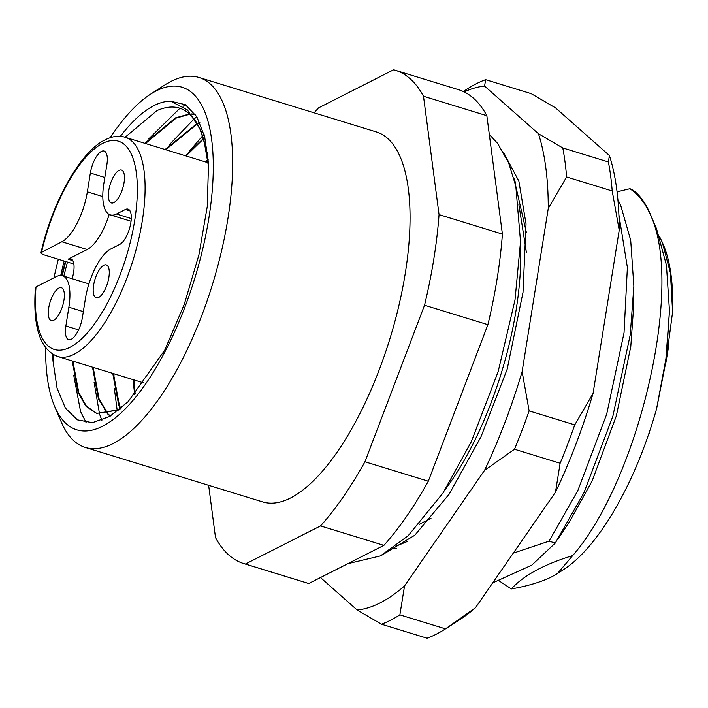 <?xml version="1.0" encoding="UTF-8"?>
<svg xmlns="http://www.w3.org/2000/svg" width="708" height="708" viewBox="0 0 708 708"><rect width="100%" height="100%" fill="white"/><g stroke="black" fill="none" stroke-linecap="round" stroke-linejoin="round"><path stroke-width="1.06" d="M45.648 347.716A179.186 68.26 -72.9 0 0 54.631 406.374A179.186 68.26 -72.9 0 0 102.589 426.243A179.186 68.26 -72.9 0 0 208.842 218.268A179.186 68.26 -72.9 0 0 156.309 90.863A179.186 68.26 -72.9 0 0 150.494 94.217A179.186 68.26 -72.9 0 0 110.129 137.733M58.339 259.261A179.186 68.26 -72.9 0 0 53.985 277.775M150.494 94.217L164.84 84.96A193.523 73.721 107.1 0 1 171.124 81.34A193.523 73.721 107.1 0 1 198.93 77.446A193.523 73.721 107.1 0 1 221.454 251.34A193.523 73.721 107.1 0 1 113.112 443.553A193.523 73.721 107.1 0 1 85.314 447.447A193.523 73.721 107.1 0 1 61.322 422.092L54.631 406.374M62.277 275.713A193.523 73.721 107.1 0 1 65.755 261.535M145.476 143.512L176.168 118.077L189.806 114.2M191.266 114.112L195.24 114.271M195.151 114.138L191.089 113.899M189.549 113.961L175.496 117.864L144.813 143.308M165.752 149.733L197.311 123.891M197.497 123.812L199.948 122.803M199.771 122.413L197.284 123.404M197.081 123.493L165.079 149.53M118.926 410.003L96.571 413.41L118.094 409.897L121.519 407.852M96.907 413.507L86.473 406.268L78.809 392.719L72.889 361.151M72.225 360.947L78.145 392.515L85.933 406.215L96.571 413.41M110.395 416.03L108.2 414.065M107.917 413.782L99.085 398.949L93.164 367.381M92.491 367.169L98.412 398.746L107.528 413.861M107.811 414.136L110.165 416.171M120.732 408.516L119.36 405.171L113.43 373.603M186.018 155.964L203.444 138.936M203.47 138.91L204.913 137.794M204.771 137.202L185.354 155.76M112.767 373.399L118.687 404.967L120.316 408.87M135.21 394.055L133.706 379.824M206.293 162.185L208.276 159.919M208.205 159.043L205.63 161.982M133.042 379.621L134.67 394.666M198.93 77.446L376.311 131.918A193.523 73.721 107.1 0 1 398.843 305.812A193.523 73.721 107.1 0 1 290.492 498.025A193.523 73.721 107.1 0 1 262.695 501.91L85.314 447.447M60.755 275.483A163.424 62.26 107.1 0 1 64.127 261.031M120.369 136.361A163.424 62.26 107.1 0 1 153.946 105.616A163.424 62.26 107.1 0 1 170.858 101.279L185.346 104.66L196.797 116.696L204.656 136.75L208.533 163.557L207.24 206.674L198.886 254.995L184.275 304.343L164.707 350.221L128.068 401.746L109.634 416.49L92.403 422.685L77.42 419.853L65.393 408.127L57.047 388.108L52.976 360.85L52.684 354.195M61.764 275.589L65.357 261.411M109.191 214.436A43.002 16.381 107.1 0 1 87.19 249.526L61.853 241.747L41.002 252.641C52.542 201.417 80.508 151.459 105.173 139.812C112.298 136.237 118.944 135.387 125.104 137.255L156.964 110.59C174.221 102.996 187.726 107.528 197.479 124.192A157.689 60.074 -72.9 0 1 200.116 129.476M617.057 191.833L629.855 188.735C639.085 194.806 646.413 204.603 651.856 218.126C683.176 291.962 637.156 481.998 572.648 555.621L557.444 573.56L551.718 576.825C541.195 582.011 527.726 586.047 511.3 588.941L498.936 580.728M662.838 243.596L663.387 244.879A186.354 70.995 107.1 0 1 672.6 311.936L670.423 272.996L662.343 242.428L659.458 236.366M492.706 582.861L531.752 565.161L555.276 543.054L549.063 541.142L513.265 553.16M555.276 543.054L584.02 492.564L612.898 416.109L630.244 334.742L633.855 286.174L630.704 240.295L620.659 205.232L617.889 199.674M618.898 214.851L627.385 267.465L624.04 332.831L606.685 414.207L577.808 490.653L549.063 541.142M430.986 518.38L419.216 524.354M526.371 252.234L518.902 204.789M520.451 245.083A186.354 70.995 107.1 0 1 445.5 489.148M651.856 218.126A215.028 81.916 -72.9 0 0 650.015 213.453L656.59 228.923L666.432 265.19L669.467 310.856L665.901 358.912L656.564 408.879A186.354 70.995 107.1 0 1 563.692 569.524L557.444 573.56M650.015 213.453A215.028 81.916 -72.9 0 0 631.846 189.346L629.855 188.735M672.6 311.936L666.255 359.735L669.467 310.856M558.462 538.346L569.754 521.309L592.136 480.953L616.367 415.817L630.793 346.495L633.642 306.591L633.855 286.174M572.648 555.621C544.142 564.303 523.69 575.409 511.3 588.941M395.719 546.293L407.41 541.443M666.255 359.735L656.564 408.879M314.157 112.829A258.031 98.297 107.1 0 1 318.458 107.917L393.604 69.791A258.031 98.297 107.1 0 1 395.25 70.251A258.031 98.297 107.1 0 1 423.499 96.235L439.057 214.639A258.031 98.297 107.1 0 1 424.543 305.236L364.947 461.766A258.031 98.297 107.1 0 1 320.547 525.911L245.393 564.037A258.031 98.297 107.1 0 1 243.756 563.577A258.031 98.297 107.1 0 1 215.506 537.593L208.639 485.316M395.25 70.251L458.598 89.704A258.031 98.297 107.1 0 1 486.847 115.696L502.406 234.091A258.031 98.297 107.1 0 1 487.9 324.689L428.305 481.219A258.031 98.297 107.1 0 1 383.904 545.364L308.75 583.498A258.031 98.297 107.1 0 1 307.113 583.029L243.756 563.577M245.393 564.037L308.75 583.498M383.904 545.364L320.547 525.911M364.947 461.766L428.305 481.219M487.9 324.689L424.543 305.236M439.057 214.639L502.406 234.091M486.847 115.696L423.499 96.235M208.745 167.964L204.196 141.618L199.833 128.803L187.408 109.917L170.858 101.279M204.196 141.618A157.689 60.074 -72.9 0 0 200.355 130.024L199.833 128.803M198.833 126.546L200.913 130.785L207.851 155.317M53.286 365.213L53.153 354.478M63.791 276.173L67.464 262.057M86.155 422.641L80.562 411.498L73.747 375.311M73.473 368.337L73.42 361.31M148.689 138.945L179.929 108.244M182.965 106.306L185.567 104.793M101.872 420.295L99.58 414.189M99.545 414.091L94.058 382.143M93.739 374.567L93.686 367.541M168.955 145.175L194.081 118.962M194.505 118.625L196.868 116.82M117.183 410.375L114.324 388.365M114.015 380.789L113.961 373.762M189.231 151.397L202.523 135.989M202.568 135.954L204.054 134.44M134.608 394.745L134.564 393.984M134.281 387.019L134.237 379.992M208.488 162.858L125.104 137.255A114.678 43.684 107.1 0 1 138.449 240.304A114.678 43.684 107.1 0 1 74.252 354.204A114.678 43.684 107.1 0 1 57.773 356.513C40.108 349.69 32.648 326.715 35.4 287.607L36.02 286.899A108.944 41.507 -72.9 0 0 70.039 347.283A108.944 41.507 -72.9 0 0 134.644 220.834A108.944 41.507 -72.9 0 0 102.704 143.37A108.944 41.507 -72.9 0 0 41.604 252.021C40.329 252.898 41.161 253.853 44.091 254.88L73.853 264.022M83.332 311.644L68.871 307.201L65.862 325.981A18.638 7.098 -72.9 0 0 68.649 339.61A18.638 7.098 -72.9 0 0 82.376 317.6L85.385 298.82A43.002 16.381 -72.9 0 1 110.891 248.906L119.785 244.393A18.638 7.098 -72.9 0 0 130.21 225.887A18.638 7.098 -72.9 0 0 128.042 209.143A18.638 7.098 -72.9 0 0 125.369 209.515L116.475 214.028A43.002 16.381 -72.9 0 1 110.298 214.896A43.002 16.381 -72.9 0 1 103.864 183.452L106.873 164.672A18.638 7.098 -72.9 0 0 104.085 151.043A18.638 7.098 -72.9 0 0 101.412 151.415A18.638 7.098 -72.9 0 0 90.358 173.044L87.35 191.833L102.81 196.576M53.737 320.246A17.204 6.549 -72.9 0 0 63.366 303.166A17.204 6.549 -72.9 0 0 61.366 287.705A17.204 6.549 -72.9 0 0 58.897 288.05A17.204 6.549 -72.9 0 0 49.268 305.139A17.204 6.549 -72.9 0 0 51.268 320.591A17.204 6.549 -72.9 0 0 53.737 320.246M98.651 297.457A17.204 6.549 -72.9 0 0 108.28 280.377A17.204 6.549 -72.9 0 0 106.28 264.916A17.204 6.549 -72.9 0 0 103.811 265.261A17.204 6.549 -72.9 0 0 94.173 282.35A17.204 6.549 -72.9 0 0 96.182 297.803A17.204 6.549 -72.9 0 0 98.651 297.457M113.846 202.603A17.204 6.549 -72.9 0 0 123.475 185.514A17.204 6.549 -72.9 0 0 121.475 170.062A17.204 6.549 -72.9 0 0 119.006 170.407A17.204 6.549 -72.9 0 0 109.368 187.487A17.204 6.549 -72.9 0 0 111.377 202.948A17.204 6.549 -72.9 0 0 113.846 202.603M87.19 249.526L68.136 259.19A18.638 7.098 107.1 0 1 70.818 258.818A18.638 7.098 107.1 0 1 72.127 278.731M68.871 307.201A43.002 16.381 -72.9 0 0 62.446 275.757A43.002 16.381 -72.9 0 0 56.268 276.624L36.02 286.899M61.853 241.747A43.002 16.381 -72.9 0 0 87.35 191.833M62.446 275.757L87.783 283.536A43.002 16.381 107.1 0 1 88.889 283.996M665.502 365.001L668.945 344.362M648.917 433.446L649.82 430.765M649.245 433.544L648.139 435.703M396.622 548.788L392.382 548.709M320.467 577.551L357.124 609.995A272.368 103.757 -72.9 0 0 380.037 602.933A272.368 103.757 -72.9 0 0 404.534 585.941L484.529 470.386A272.368 103.757 -72.9 0 0 522.123 371.638L548.266 208.426A272.368 103.757 -72.9 0 0 538.452 133.732L484.599 86.084A272.368 103.757 -72.9 0 0 464.2 91.925M399.878 614.854A286.705 109.218 107.1 0 1 390.559 620.235A286.705 109.218 107.1 0 1 381.462 624.208L427.074 638.209A286.705 109.218 -72.9 0 0 436.172 634.244A286.705 109.218 -72.9 0 0 445.482 628.872A286.705 109.218 -72.9 0 0 445.491 628.863L399.878 614.854L404.534 585.941M463.306 91.509L467.2 88.996A286.705 109.218 107.1 0 1 467.2 88.996A286.705 109.218 107.1 0 1 485.608 79.659L531.221 93.66L555.55 107.873L609.402 155.521A272.368 103.757 107.1 0 1 619.217 230.215L593.074 393.418A272.368 103.757 107.1 0 1 555.479 492.175L475.493 607.73A272.368 103.757 107.1 0 1 459.837 619.615L445.482 628.872M503.76 152.778L518.867 181.168L526.035 223.887L523.008 292.369L507.158 369.257L480.998 436.774L449.146 494.211L414.817 535.213L381.709 555.24M562.78 147.945L608.393 161.955A286.705 109.218 -72.9 0 1 612.208 190.974L566.595 176.973A286.705 109.218 107.1 0 0 562.78 147.945L538.452 133.732M529.133 410.879L574.746 424.88A286.705 109.218 -72.9 0 1 560.134 463.253L514.521 449.244A286.705 109.218 107.1 0 0 529.133 410.879L522.123 371.638M609.402 155.521L608.393 161.955M612.208 190.974L619.217 230.215M593.074 393.418L574.746 424.88M560.134 463.253L555.479 492.175M475.493 607.73L445.491 628.863M484.599 86.084L485.608 79.659M548.266 208.426L566.595 176.973M484.529 470.386L514.521 449.244M357.124 609.995L381.462 624.208M526.425 232.658L514.079 178.743M515.787 182.965A200.691 76.455 -72.9 0 0 515.38 182.142L514.468 180.363M104.819 177.487L90.358 173.044M72.818 260.632L68.136 259.19M116.475 214.028L131.263 218.568M130.051 210.957L125.369 209.515M78.606 329.893L65.862 325.981M134.564 393.975L134.6 394.595M73.747 375.302L73.782 375.913M144.043 383.001L57.773 356.513M110.298 214.896L131.042 221.268M489.308 134.423L497.574 143.361L508.574 162.645L515.805 186.018L520.53 241.676L514.999 300.033L498.166 371.576L471.262 441.827L443.058 492.927L408.127 535.797L380.426 555.904L347.734 563.71"/></g></svg>
